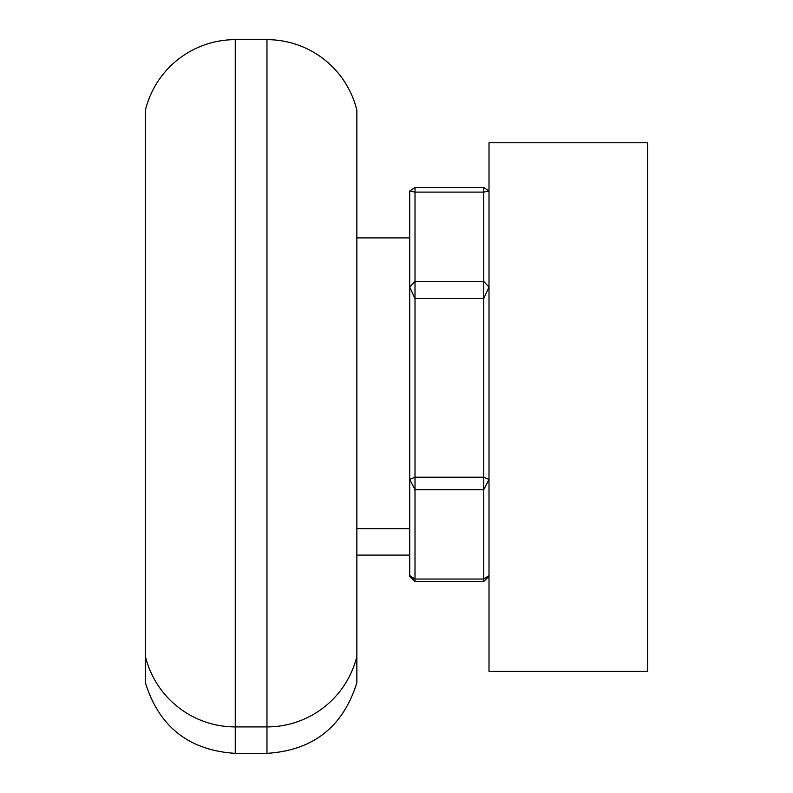 <?xml version="1.0" encoding="UTF-8"?>
<svg xmlns="http://www.w3.org/2000/svg" width="793" height="793" viewBox="0 0 793 793"><rect width="100%" height="100%" fill="white"/><g stroke="black" fill="none" stroke-linecap="round" stroke-linejoin="round"><path stroke-width="1.19" d="M647.613 142.74L489.013 142.74L489.013 671.403L647.613 671.403L647.613 142.74M409.713 528.663L356.85 528.663M409.713 237.9L356.85 237.9M356.85 656.356A92.513 92.513 0 0 1 266.973 726.913L235.253 726.913A92.513 92.513 0 0 1 145.387 656.356L145.387 110.207A92.513 92.513 0 0 1 235.253 39.65L266.973 39.65A92.513 92.513 0 0 1 356.85 110.207L356.85 682.793C343.072 726.903 313.106 750.426 266.973 753.35L266.973 39.65M489.013 575.579L483.73 579.039L483.73 581.537L415.007 581.537L415.007 579.039L409.713 575.579L409.713 479.428L415.007 489.707L415.007 579.039L483.73 579.039L483.73 489.707L415.007 489.707L415.007 477.198L483.73 477.198L483.73 298.525L415.007 298.525L415.007 477.198L409.713 479.428L409.713 190.994L415.007 187.535L483.73 187.535L483.73 192.104L415.007 192.104L415.007 281.446L483.73 281.446L483.73 192.104L489.013 190.994L483.73 187.535M409.713 190.994L415.007 192.104L415.007 187.535M489.013 287.135L483.73 281.446L483.73 298.525L489.013 287.135M415.007 281.446L409.713 287.135L415.007 298.525L415.007 281.446M489.013 479.428L483.73 477.198L483.73 489.707L489.013 479.428M266.973 753.35L235.253 753.35C189.131 750.436 159.175 726.913 145.387 682.793L145.387 656.356M411.002 576.422L409.713 576.243L409.713 575.579M483.73 581.537L489.013 576.243L487.725 576.422M415.007 581.537L409.713 576.243M235.253 753.35L235.253 39.65M409.713 555.1L356.85 555.1"/></g></svg>
